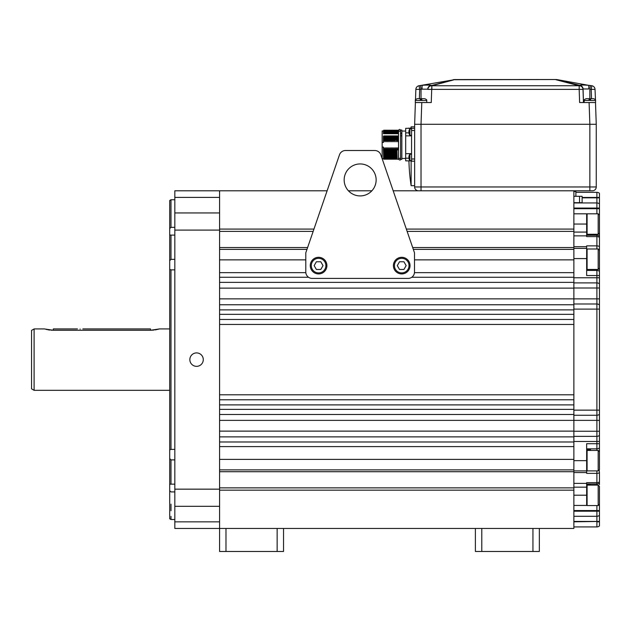 <?xml version="1.0" encoding="UTF-8"?>
<svg xmlns="http://www.w3.org/2000/svg" width="631" height="631" viewBox="0 0 631 631"><rect width="100%" height="100%" fill="white"/><g stroke="black" fill="none" stroke-linecap="round" stroke-linejoin="round"><path stroke-width="0.95" d="M169.707 328.932L159.446 328.932L150.494 330.265L153.861 330.068M77.463 328.932L53.296 328.932L53.296 330.265L150.494 330.265L53.296 330.265L44.344 328.932L34.106 328.932L34.106 390.321L169.707 390.321M46.189 329.414L46.97 329.587M47.885 329.768L48.705 329.91M48.871 329.934L49.896 330.068M51.008 330.179L52.152 330.242M154.974 329.926L156.819 329.587M157.608 329.414L158.263 329.256M158.831 329.106L159.446 328.932M34.106 390.321L31.55 388.846L31.55 330.407L34.106 328.932M31.55 377.78L31.55 341.474M82.835 328.932L150.494 328.932L150.494 330.265M80.153 329.051C76.682 328.917 76.682 328.917 80.153 329.051C83.623 328.917 83.623 328.917 80.153 329.051L80.066 329.051M174.826 227.334L170.985 227.334L169.707 228.548L169.707 200.492L169.707 484.245L169.707 458.595L170.985 459.896L170.985 484.151L169.707 484.245L169.707 490.705L170.985 491.92C170.985 528.533 170.985 528.533 170.985 491.92L174.826 491.92M174.826 519.502L170.985 519.502L169.707 518.761L169.707 490.705M169.707 228.548L169.707 235.008L170.985 235.103L170.985 259.357L169.707 260.658L169.707 235.008M169.707 260.658L169.707 269.39L170.985 269.863L170.985 449.39L169.707 449.864L169.707 269.39M169.707 449.864L169.707 458.595M174.826 484.151L170.985 484.151M174.826 459.896L170.985 459.896M174.826 449.39L170.985 449.39M174.826 269.863L170.985 269.863M174.826 259.357L170.985 259.357M174.826 235.103L170.985 235.103M174.826 199.751L170.985 199.751L170.985 227.334M170.985 519.502L170.985 516.355M170.985 510.771L170.985 504.153M174.826 521.845L219.588 521.845L219.588 528.455L174.826 528.455L174.826 190.799L219.588 190.799L219.588 230.094L219.588 229.085L313.954 229.085M219.588 521.845L219.588 230.094L174.826 230.094M203.285 359.623A6.712 6.712 0 0 1 196.564 366.343A6.712 6.712 0 0 1 189.852 359.623A6.712 6.712 0 0 1 196.564 352.91A6.712 6.712 0 0 1 203.285 359.623M573.871 436.873L573.871 431.123L219.588 431.123L219.588 436.873L573.871 436.873L573.871 441.992L219.588 441.992L219.588 446.598L573.871 446.598L573.871 459.384L219.588 459.384L219.588 469.874L573.871 469.874L573.871 441.992M573.871 420.38L573.871 431.123L573.871 414.496L219.588 414.496L219.588 420.38L596.894 420.38L596.894 441.479L573.871 441.479M573.871 409.377L573.871 404.905L219.588 404.905L219.588 409.377L573.871 409.377L573.871 414.496M573.871 404.905L573.871 319.467L219.588 319.467L219.588 324.452L573.871 324.452M573.871 314.348L573.871 309.876L219.588 309.876L219.588 314.348L573.871 314.348L573.871 319.467M573.871 304.757L573.871 298.873L219.588 298.873L219.588 304.757L573.871 304.757L573.871 309.876M573.871 288.13L573.871 298.873L573.871 282.373L219.588 282.373L219.588 288.13L573.871 288.13M599.45 451.709L598.172 450.431L598.172 470.9L599.45 469.622L599.45 236.223A3.833 3.833 0 0 0 596.894 235.245L596.894 245.877L586.656 245.877L586.656 246.682L573.871 246.682L573.871 282.373M412.69 247.533L573.871 247.533L573.871 190.799L393.184 190.799M407.137 231.38L573.871 231.38L573.871 229.085L406.348 229.085M539.339 528.455L539.339 551.478L532.943 551.478L532.943 528.455L573.871 528.455L573.871 487.873L219.588 487.873M596.894 470.9L596.894 482.652L586.656 482.652L586.656 483.385L573.871 483.385L573.871 487.164L573.871 469.874M573.871 399.786L219.588 399.786L219.588 394.801L573.871 394.801M599.45 484.561L599.45 472.706A3.833 2.603 180 0 1 596.894 473.368L586.656 473.368L586.656 472.564L573.871 472.564L573.871 471.712L219.588 471.712M573.871 495.201L586.656 495.201L586.656 487.164L573.871 487.164L573.871 490.161L219.588 490.161M532.943 551.478L475.388 551.478L475.388 528.455L219.588 528.455L219.588 551.478L225.985 551.478L225.985 528.455M573.871 259.862L414.504 259.862L414.504 272.655L573.871 272.655L573.871 259.862M305.79 272.655L305.79 259.862L219.588 259.862L219.588 249.379L306.981 249.379M573.871 249.379L413.321 249.379M573.871 277.261L411.775 277.261M308.527 277.261L219.588 277.261L219.588 272.655L305.822 272.655M307.612 247.533L219.588 247.533M313.165 231.38L219.588 231.38M371.872 190.799L348.43 190.799M339.478 154.824L305.79 252.826L305.79 272.016A6.397 6.397 0 0 0 312.187 278.413L408.115 278.413A6.397 6.397 0 0 0 414.504 272.016L414.504 252.826L380.816 154.824A6.397 6.397 0 0 0 374.775 150.509L345.528 150.509A6.397 6.397 0 0 0 339.478 154.824L327.118 190.799L219.588 190.799M573.871 213.822L586.656 213.822L586.656 232.082L573.871 232.082L573.871 235.86L586.656 235.86L586.656 236.601L596.894 236.601A3.833 2.816 180 0 1 599.45 237.319M596.894 526.917A3.833 3.833 0 0 0 599.45 525.938L599.45 521.805L596.894 521.805L596.894 526.917L573.871 526.917M599.45 504.279L599.45 486.375L598.172 485.097L598.172 505.557L599.45 504.279L599.45 521.805M599.45 472.706L599.174 469.898M586.656 235.245L596.894 235.245A3.833 3.833 0 0 1 599.45 236.223L599.45 232.807M575.882 192.329L596.894 192.329A3.833 3.833 0 0 1 599.45 193.307L599.45 215.1L598.172 213.822L598.172 234.282L587.09 234.282L586.656 233.856M573.871 202.945L596.894 202.945A3.833 3.833 0 0 1 599.45 203.923A3.833 3.833 0 0 0 596.894 202.945L596.894 213.822M599.45 214.8A3.833 3.833 0 0 0 598.543 214.193A3.833 3.833 0 0 1 599.45 214.8M599.45 234.693L598.929 233.525M596.894 235.245L596.894 234.282M586.656 270.415L596.894 270.415A3.833 3.833 0 0 1 599.45 271.393A3.833 3.833 0 0 0 596.894 270.415L596.894 269.453M573.871 282.885L596.894 282.885A3.833 3.833 0 0 1 599.45 283.863A3.833 3.833 0 0 0 596.894 282.885L596.894 303.992A3.833 3.833 0 0 1 599.45 304.962M596.894 270.415L596.894 275.534L586.656 275.534L586.656 246.682M573.871 248.354L586.656 248.354M586.656 235.86L586.656 232.082M586.656 213.822L598.172 213.822M573.871 516.3L596.894 516.3L596.894 521.419L573.871 521.419M586.783 505.431L573.871 505.431M586.656 495.201L586.656 505.431M586.656 487.164L586.656 483.385M599.45 504.453A3.833 3.833 0 0 1 598.819 504.91M599.45 515.322A3.833 3.833 0 0 1 596.894 516.3L596.894 511.189L573.871 511.189M596.894 485.097L596.894 484.009L586.656 484.009M586.656 472.564L586.656 443.719L596.894 443.719L596.894 448.838L586.656 448.838M599.45 483.03A3.833 3.833 0 0 1 596.894 484.009A3.833 3.833 0 0 0 599.45 483.03M596.894 450.431L596.894 448.838A3.833 3.833 0 0 0 599.45 447.86A3.833 3.833 0 0 1 596.894 448.838M586.656 470.9L573.871 470.9M573.871 436.368L596.894 436.368A3.833 3.833 0 0 0 599.45 435.39M590.498 448.838L590.498 450.431M590.498 484.009L590.498 485.097M590.498 234.282L590.498 235.245M590.498 269.453L590.498 270.415M599.45 414.283A3.833 3.833 0 0 1 596.894 415.261L573.871 415.261M573.871 303.992L596.894 303.992L596.894 309.103L573.871 309.103M598.172 234.282L599.45 233.005L599.45 215.1M598.172 248.993L587.09 248.993L587.09 269.453L598.172 269.453L598.172 248.993L599.45 250.27M598.172 450.431L587.09 450.431A0.426 0.426 0 0 0 586.656 450.865M598.172 470.9L587.09 470.9L587.09 449.793L590.498 449.793M586.656 470.466A0.426 0.426 0 0 0 587.09 470.9M598.172 485.097L587.09 485.097A0.426 0.426 0 0 0 586.656 485.523M598.172 505.557L587.09 505.557L587.09 484.971L590.498 484.971M586.656 505.131A0.426 0.426 0 0 0 587.09 505.557M344.163 179.93A15.988 15.988 0 0 0 360.151 195.918A15.988 15.988 0 0 0 376.139 179.93A15.988 15.988 0 0 0 360.151 163.942A15.988 15.988 0 0 0 344.163 179.93M345.528 150.509L374.775 150.509M318.584 258.331A7.288 7.288 0 0 1 325.872 265.619A7.288 7.288 0 0 1 318.584 272.907A7.288 7.288 0 0 1 311.296 265.619A7.288 7.288 0 0 1 318.584 258.331M320.8 261.778L316.368 261.778L314.151 265.619L316.368 269.453L320.8 269.453L323.017 265.619L320.8 261.778M318.584 257.306A8.313 8.313 0 0 0 310.271 265.619A8.313 8.313 0 0 0 318.584 273.933A8.313 8.313 0 0 0 326.897 265.619A8.313 8.313 0 0 0 318.584 257.306M401.718 258.331A7.288 7.288 0 0 1 409.006 265.619A7.288 7.288 0 0 1 401.718 272.907A7.288 7.288 0 0 1 394.43 265.619A7.288 7.288 0 0 1 401.718 258.331M403.935 261.778L399.502 261.778L397.285 265.619L399.502 269.453L403.935 269.453L406.151 265.619L403.935 261.778M401.718 257.306A8.313 8.313 0 0 0 393.405 265.619A8.313 8.313 0 0 0 401.718 273.933A8.313 8.313 0 0 0 410.032 265.619A8.313 8.313 0 0 0 401.718 257.306M283.54 528.455L283.54 551.478L225.985 551.478M277.143 551.478L277.143 528.455M475.388 528.455L532.943 528.455M481.784 551.478L481.784 528.455M589.859 190.799L589.859 124.291L421.027 124.291L596.256 124.291L595.49 102.545L596.256 124.291L596.256 186.957A3.833 3.833 0 0 1 592.414 190.799L573.871 190.799M418.471 190.799A3.833 3.833 0 0 1 414.638 186.957L414.638 124.291L415.395 102.545L414.638 124.291L421.027 124.291L421.027 186.957L414.638 186.957M383.427 140.145L383.703 141.786L384.042 139.554L383.987 135.894L383.427 136.115L383.427 142.456L382.149 142.456L382.149 158.57L383.427 158.57M382.149 142.456L382.149 130.94L383.427 130.94M383.427 133.472L383.427 130.806L383.427 133.725L398.516 133.725M397.372 139.554L397.317 135.894L396.402 136.343L396.031 135.894L396.497 141.786L396.836 139.554L397.372 139.554L397.775 141.786L398.051 135.894L398.516 135.894L398.516 149.957L396.978 149.957L396.583 147.725L396.244 149.957L395.7 149.957L395.306 147.725L394.967 149.957L394.422 149.957L394.02 147.725L393.681 149.957L393.145 149.957L392.742 147.725L392.403 149.957L391.867 149.957L391.465 147.725L391.125 149.957L390.589 149.957L390.187 147.725L389.848 149.957L389.303 149.957L388.909 147.725L388.57 149.957L388.026 149.957L387.631 147.725L387.292 149.957L386.748 149.957L386.346 147.725L386.006 149.957L385.47 149.957L385.068 147.725L384.729 149.957L384.192 149.957L383.79 147.725L383.427 149.957L383.427 147.047L382.149 147.047M383.427 149.957L383.735 159.099M383.451 149.957L383.672 159.209L384.042 158.562L384.413 159.209L384.192 149.957M384.042 139.554L384.587 139.554L384.981 141.786L385.32 139.554L385.864 139.554L386.259 141.786L386.598 139.554L387.142 139.554L387.544 141.786L387.876 139.554L388.42 139.554L388.822 141.786L389.161 139.554L389.698 139.554L390.1 141.786L390.439 139.554L390.975 139.554L391.378 141.786L391.717 139.554L392.253 139.554L392.656 141.786L392.995 139.554L393.539 139.554L393.933 141.786L394.272 139.554L394.817 139.554L395.211 141.786L395.495 135.894L395.211 141.786M396.094 139.554L395.55 139.554M398.516 139.554L398.114 139.554M397.656 149.176L398.098 149.176L397.861 147.725L397.656 149.176L398.098 149.176M396.773 135.894L396.836 139.554M396.031 135.894L395.495 135.894M394.817 139.554L394.754 135.894L394.217 135.894L394.272 139.554M393.539 139.554L393.476 135.894L392.939 135.894L392.995 139.554M392.253 139.554L392.198 135.894L391.654 135.894L391.717 139.554M390.975 139.554L390.92 135.894L390.376 135.894L390.439 139.554M389.698 139.554L389.642 135.894L389.098 135.894L389.161 139.554M388.42 139.554L388.365 135.894L387.82 135.894L387.876 139.554M387.142 139.554L387.079 135.894L386.543 135.894L386.598 139.554M385.864 139.554L385.801 135.894L385.265 135.894L385.32 139.554M385.265 135.894L384.894 136.343L384.524 135.894L384.587 139.554M384.524 135.894L383.987 135.894M398.516 149.957L398.516 159.209L397.199 159.209L396.828 158.562L396.457 159.209L396.244 149.957M396.978 149.957L397.199 159.209M395.7 149.957L395.921 159.209L395.55 158.562L395.18 159.209L394.272 158.562L393.902 159.209L393.681 149.957M396.528 159.099L395.921 159.209M394.967 149.957L395.243 159.099M394.422 149.957L394.643 159.209M393.145 149.957L393.365 159.209L392.995 158.562L392.624 159.209L392.403 149.957M393.965 159.099L393.365 159.209M391.867 149.957L392.08 159.209L391.709 158.562L391.346 159.209L391.125 149.957M392.687 159.099L392.08 159.209M390.589 149.957L390.802 159.209L390.431 158.562L390.068 159.209L389.848 149.957M391.409 159.099L390.802 159.209M389.303 149.957L389.524 159.209L389.153 158.562L388.791 159.209L388.57 149.957M390.132 159.099L389.524 159.209M388.026 149.957L388.246 159.209L387.876 158.562L387.505 159.209L387.292 149.957M388.854 159.099L388.246 159.209M386.748 149.957L386.969 159.209L386.598 158.562L386.227 159.209L386.006 149.957M387.568 159.099L386.969 159.209M385.47 149.957L385.691 159.209L385.32 158.562L384.949 159.209L384.729 149.957M386.29 159.099L385.691 159.209M385.013 159.099L384.413 159.209M387.631 147.725L387.876 158.57M383.616 136.343L383.703 141.786M384.894 136.343L384.981 141.786M386.543 135.894L386.259 141.786M387.82 135.894L387.544 141.786M383.561 133.63L383.932 133.18C383.837 129.189 383.751 129.189 383.664 133.18M386.346 130.183L385.991 130.814L385.62 130.175L384.705 130.814L383.79 130.175L383.427 130.806M384.208 133.18C384.295 129.189 384.382 129.189 384.468 133.18L383.932 133.18M383.79 147.725L384.042 158.562M385.068 147.725L385.312 158.57M386.346 147.725L386.598 158.57M386.172 136.343L385.801 135.894M387.45 136.343L387.079 135.894M384.468 133.18L384.839 133.63L385.21 133.18C385.123 129.189 385.028 129.189 384.942 133.18M384.571 133.63C384.665 129.891 384.752 129.891 384.839 133.63M385.21 133.18L385.746 133.18C385.659 129.197 385.573 129.197 385.486 133.18M385.746 133.18L386.117 133.63L386.487 133.18C386.401 129.197 386.314 129.197 386.219 133.18M385.856 133.63C385.943 129.891 386.03 129.891 386.117 133.63M386.353 130.175L387.268 130.814L387.631 130.175L388.546 130.814L389.453 130.175L389.824 130.814M386.487 133.18L387.032 133.18C386.937 129.189 386.85 129.189 386.764 133.18M387.032 133.18L387.395 133.63L387.765 133.18C387.679 129.189 387.592 129.189 387.497 133.18M387.134 133.63C387.221 129.891 387.308 129.891 387.395 133.63M387.765 133.18L388.31 133.18C388.215 129.189 388.128 129.189 388.041 133.18M383.727 159.209L384.098 158.562M385.005 159.209L385.375 158.562M386.282 159.209L386.653 158.562M392.742 147.725L392.987 158.57M389.098 135.894L388.822 141.786M390.376 135.894L390.1 141.786M391.654 135.894L391.378 141.786M392.939 135.894L392.656 141.786M388.909 147.725L389.153 158.57M390.187 147.725L390.431 158.57M391.465 147.725L391.717 158.57M388.728 136.343L388.365 135.894M390.013 136.343L389.642 135.894M391.291 136.343L390.92 135.894M392.569 136.343L392.198 135.894M388.31 133.18L388.672 133.63L389.043 133.18C388.956 129.189 388.87 129.189 388.783 133.18M388.412 133.63C388.499 129.891 388.586 129.891 388.672 133.63M389.043 133.18L389.587 133.18C389.501 129.189 389.406 129.189 389.319 133.18M389.587 133.18L389.958 133.63L390.321 133.18C390.234 129.189 390.147 129.189 390.061 133.18M389.69 133.63C389.777 129.891 389.863 129.891 389.958 133.63M392.387 130.814L392.017 130.175L391.094 130.814L390.187 130.175L389.816 130.814M390.321 133.18L390.865 133.18C390.778 129.189 390.692 129.189 390.597 133.18M390.865 133.18L391.236 133.63L391.606 133.18C391.512 129.189 391.425 129.189 391.338 133.18M390.968 133.63C391.054 129.891 391.149 129.891 391.236 133.63M391.606 133.18L392.143 133.18C392.056 129.189 391.969 129.189 391.875 133.18M392.143 133.18L392.514 133.63L392.884 133.18C392.797 129.189 392.703 129.189 392.616 133.18M392.245 133.63C392.34 129.891 392.427 129.891 392.514 133.63M398.516 135.894L398.516 130.175L397.491 130.814L396.583 130.175L396.213 130.822L395.85 130.175L394.935 130.814L394.572 130.175L393.657 130.814L392.75 130.175L392.379 130.814M392.884 133.18L393.421 133.18C393.334 129.189 393.247 129.189 393.16 133.18M387.56 159.209L387.931 158.562M388.838 159.209L389.209 158.562M390.116 159.209L390.486 158.562M391.401 159.209L391.772 158.562M397.861 147.725L397.877 149.066M394.217 135.894L393.933 141.786M396.402 136.343L396.497 141.786M398.051 135.894L397.775 141.786M394.02 147.725L394.265 158.57M395.306 147.725L395.55 158.57M396.583 147.725L396.828 158.57M393.847 136.343L393.476 135.894M395.124 136.343L394.754 135.894M397.688 136.343L397.317 135.894M393.421 133.18L393.791 133.63L394.162 133.18C394.075 129.189 393.981 129.189 393.894 133.18M393.531 133.63C393.618 129.891 393.705 129.891 393.791 133.63M394.162 133.18L394.698 133.18C394.612 129.189 394.525 129.189 394.438 133.18M394.698 133.18L395.069 133.63L395.44 133.18C395.353 129.189 395.266 129.189 395.172 133.18M394.809 133.63C394.896 129.891 394.982 129.891 395.069 133.63M395.716 133.18C395.803 129.189 395.889 129.189 395.984 133.18L395.44 133.18M395.984 133.18L396.347 133.63L396.718 133.18C396.631 129.189 396.544 129.189 396.457 133.18M396.087 133.63C396.173 129.891 396.26 129.891 396.347 133.63M396.718 133.18L397.262 133.18C397.175 129.197 397.08 129.197 396.994 133.18M397.262 133.18L397.625 133.63L397.995 133.18C397.909 129.197 397.822 129.197 397.735 133.18M397.364 133.63C397.451 129.891 397.538 129.891 397.625 133.63M398.516 133.18L397.995 133.18M392.679 159.209L393.05 158.562M393.957 159.209L394.328 158.562M395.235 159.209L395.605 158.562M396.513 159.209L396.883 158.562M401.844 159.335L400.567 159.335L401.844 159.335L401.844 133.725L400.567 133.725L400.567 135.799L400.567 130.049L401.844 130.049L401.844 133.725M401.844 133.086L400.567 133.086M401.844 135.799L400.567 135.799L400.567 159.335M414.638 128.322L405.686 128.322L405.686 132.865L408.896 132.865M411.562 160.866L405.686 160.866L405.686 132.865M414.638 130.522L411.562 130.522L411.562 128.322M411.562 130.522L411.562 161.189L414.638 161.189L411.562 161.189M414.638 158.988L411.562 158.988M411.562 153.656L405.686 153.656M408.896 158.184L405.686 158.184M411.562 135.854L405.686 135.854M408.241 128.188L410.797 128.188L408.241 128.188M411.562 154.216L409.905 154.216L409.905 160.613L411.562 160.613M409.109 155.747L409.109 155.747A5.261 5.222 -90 0 0 408.856 156.969L409.109 157.001A5.229 4.74 90 0 0 409.093 157.419A5.229 4.74 90 0 0 409.109 157.837L409.109 157.837M408.856 157.86A5.261 5.222 90 0 0 409.109 159.091L409.109 159.091M411.562 128.898L409.905 128.898L409.905 135.286L411.562 135.286M409.109 130.42L409.109 130.42A5.261 5.222 -90 0 0 408.856 131.642L409.109 131.674A5.229 4.74 90 0 0 409.093 132.092A5.229 4.74 90 0 0 409.109 132.51L409.109 132.51M408.856 132.542A5.261 5.222 90 0 0 409.109 133.764L409.109 133.764M454.557 79.553L555.485 79.522M427.881 89.389L427.889 89.176A3.833 3.794 2 0 1 431.549 85.516L431.699 85.737A3.833 3.778 -178 0 0 427.881 89.389L431.841 89.389L431.841 85.745L431.257 102.545L421.784 102.545L421.027 124.291M420.483 85.516L421.027 89.176L419.686 89.389L419.039 85.737A3.833 3.833 -178 0 0 415.853 89.389L415.482 99.998L415.853 89.389A3.833 3.833 2 0 1 419.023 85.745L455.401 79.522M453.965 79.672L431.549 85.516A3.833 3.794 -178 0 0 427.889 89.176L421.027 89.176L421.027 100.376M431.17 85.295L431.194 85.311C430.153 84.909 427.203 84.909 422.344 85.311L422.297 85.311M453.184 79.719L454.983 79.53A12.794 12.794 90 0 0 453.184 79.719L454.983 79.53A12.794 12.794 90 0 0 453.184 79.719L453.768 79.664M454.983 79.53L431.841 85.745L579.187 85.737L579.171 89.389L579.187 85.737A3.833 3.778 -2 0 1 583.005 89.389L583.462 102.545L583.076 88.971L588.755 88.971A3.833 0.599 -84.9 0 0 588.826 87.591M589.859 124.291L589.102 102.545L579.629 102.545L579.171 89.389L583.005 89.389M579.187 85.737L579.337 85.516A3.833 3.794 -2 0 1 582.997 89.176A3.833 3.794 178 0 0 579.337 85.516L579.692 85.311C580.733 84.909 583.683 84.909 588.542 85.311L591.862 85.745A3.833 3.833 0 0 1 595.033 89.389L595.506 100.526C595.94 100.061 595.301 99.453 593.59 98.712L590.624 98.712L593.59 98.712M583.076 88.971A3.833 3.778 61 0 0 579.692 85.311L555.903 79.53A12.794 12.794 0 0 1 557.709 79.719L588.289 85.288M588.755 88.971A3.833 0.599 95.1 0 0 588.542 85.311L590.403 85.516L589.859 89.176L591.2 89.389L591.854 85.737A3.833 3.833 -2 0 1 595.033 89.389L591.2 89.389L591.523 98.712M430.042 85.075L424.631 85.138M420.262 98.712L417.296 98.712L420.262 98.712L420.262 100.526L415.379 100.526L415.277 102.545L426.785 102.545L426.682 100.526L421.8 100.526L421.8 98.712L424.166 98.712M420.262 100.376L421.8 100.376M592.99 98.712L590.624 98.712L590.624 100.526L595.506 100.526L595.617 102.545L584.101 102.545L584.211 100.526L590.624 100.376M586.727 98.712L589.094 98.712L586.12 98.712L589.094 98.712L589.094 100.376M410.899 128.322A194.427 194.427 0 0 1 411.12 126.847L414.638 126.847M408.935 160.866A194.427 194.427 0 0 0 411.12 185.68L411.12 160.866M411.12 128.322L411.12 126.847M411.12 185.68L414.638 185.68M579.558 196.296L582.121 196.296L582.121 202.693L579.558 202.693L579.558 196.296L573.871 196.296M579.558 202.693L573.871 202.693M573.871 191.477L575.882 191.477L573.871 191.477L575.882 191.477L575.882 196.296M174.826 197.408L219.588 197.408M174.826 212.939L219.588 212.939M174.826 489.159L219.588 489.159M174.826 506.314L219.588 506.314M599.45 193.307A3.833 3.833 0 0 0 596.894 192.329L596.894 202.945M599.45 197.448L582.121 197.448M599.45 197.834L582.121 197.834M599.45 208.064L573.871 208.064M599.45 208.703L573.871 208.703M599.45 246.547A3.833 2.603 180 0 0 596.894 245.877L596.894 248.993M599.45 249.355L598.535 249.355M599.45 275.534L596.894 275.534L596.894 282.885M599.45 277.766L573.871 277.766M599.45 288.004L573.871 288.004M599.45 298.873L573.871 298.873M573.871 258.584L586.656 258.584M586.656 224.052L573.871 224.052M599.45 521.419L573.871 521.805M596.894 505.557L596.894 510.55L573.871 510.55M599.45 510.55L596.894 510.55L596.894 511.189L599.45 511.189M599.45 481.934A3.833 2.816 180 0 1 596.894 482.652L596.894 484.009M586.656 460.669L573.871 460.669M599.45 441.479L596.894 441.479L596.894 443.719L599.45 443.719M573.871 431.249L599.45 431.249M599.45 410.142L596.894 410.142L596.894 420.38L599.45 420.38M573.871 410.142L596.894 410.142L596.894 309.103L599.45 309.103M587.09 234.282L587.09 213.822L586.656 214.248M592.414 190.799A3.833 3.833 0 0 0 596.256 186.957L421.027 186.957L421.027 190.799M387.45 158.073L387.82 157.49L388.191 158.073M392.482 154.508L392.853 154.082L393.216 154.508M419.836 89.365L421.027 89.176M555.903 79.53L454.983 79.719M579.045 85.745L555.903 79.719M431.841 89.389L579.045 89.389M419.363 98.712L419.686 89.389L415.853 89.389M422.344 85.311A3.833 0.599 84.9 0 0 422.131 88.971M431.194 85.311A3.833 3.778 119 0 0 427.81 88.971M589.859 89.176L589.859 100.376M169.707 200.492L170.985 199.751M599.45 268.175L598.172 269.453M587.09 269.453L586.656 269.027M587.09 248.993L586.656 249.419M587.09 484.971L586.656 485.397M587.09 449.793L586.656 450.226M405.686 131.067L401.844 131.067M405.686 158.436L401.844 158.436M399.186 131.264L398.516 130.301C399.328 129.174 400.015 129.174 400.567 130.301L399.896 131.264M399.186 158.247L398.516 159.209C399.849 160.337 400.535 160.337 400.567 159.209L399.896 158.247M409.905 154.216A5.261 5.261 0 0 0 409.093 155.739M409.093 159.091A5.261 5.261 0 0 0 409.905 160.613M409.905 128.898A5.261 5.261 0 0 0 409.093 130.412M409.093 133.772A5.261 5.261 0 0 0 409.905 135.286M426.682 100.526C427.116 100.061 426.477 99.453 424.766 98.712M415.482 99.998L415.379 100.526C414.946 100.061 415.584 99.453 417.296 98.712M584.211 100.526C583.77 100.061 584.409 99.453 586.12 98.712"/></g></svg>
